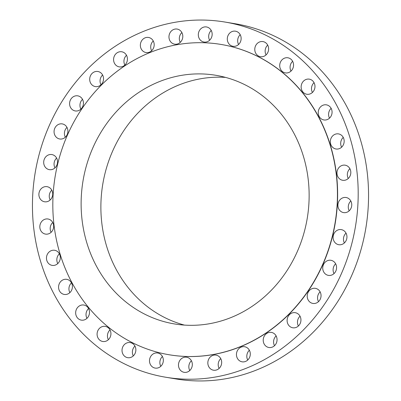 <?xml version="1.0" encoding="UTF-8"?>
<svg xmlns="http://www.w3.org/2000/svg" width="401" height="401" viewBox="0 0 401 401"><rect width="100%" height="100%" fill="white"/><g stroke="black" fill="none" stroke-linecap="round" stroke-linejoin="round"><path stroke-width="0.6" d="M233.322 31.198A7.654 6.902 -80.6 0 0 227.297 38.787A7.654 6.902 -80.6 0 0 232.961 46.28A7.654 6.902 -80.6 0 0 235.116 46.26A7.654 6.902 -80.6 0 0 241.136 38.676A7.654 6.902 -80.6 0 0 235.472 31.183A7.654 6.902 -80.6 0 0 233.322 31.198M238.585 44.491A7.654 6.902 99.4 0 1 240.214 34.697M260.805 41.614A7.654 6.902 -80.6 0 0 254.78 49.198A7.654 6.902 -80.6 0 0 260.444 56.691A7.654 6.902 -80.6 0 0 262.6 56.676A7.654 6.902 -80.6 0 0 268.62 49.087A7.654 6.902 -80.6 0 0 262.956 41.594A7.654 6.902 -80.6 0 0 260.805 41.614M266.069 54.902A7.654 6.902 99.4 0 1 267.698 45.107M285.738 57.809A7.654 6.902 -80.6 0 0 279.713 65.398A7.654 6.902 -80.6 0 0 285.377 72.887A7.654 6.902 -80.6 0 0 287.532 72.872A7.654 6.902 -80.6 0 0 293.552 65.283A7.654 6.902 -80.6 0 0 287.888 57.789A7.654 6.902 -80.6 0 0 285.738 57.809M291.001 71.097A7.654 6.902 99.4 0 1 292.63 61.303M307.161 79.167A7.654 6.902 -80.6 0 0 301.136 86.751A7.654 6.902 -80.6 0 0 306.8 94.245A7.654 6.902 -80.6 0 0 308.955 94.23A7.654 6.902 -80.6 0 0 314.975 86.641A7.654 6.902 -80.6 0 0 309.311 79.147A7.654 6.902 -80.6 0 0 307.161 79.167M312.424 92.456A7.654 6.902 99.4 0 1 314.053 82.661M324.249 104.861A7.654 6.902 -80.6 0 0 318.229 112.45A7.654 6.902 -80.6 0 0 323.893 119.944A7.654 6.902 -80.6 0 0 326.043 119.924A7.654 6.902 -80.6 0 0 332.068 112.34A7.654 6.902 -80.6 0 0 326.404 104.846A7.654 6.902 -80.6 0 0 324.249 104.861M329.512 118.155A7.654 6.902 99.4 0 1 331.141 108.36M336.349 133.914A7.654 6.902 -80.6 0 0 330.329 141.503A7.654 6.902 -80.6 0 0 335.993 148.992A7.654 6.902 -80.6 0 0 338.148 148.977A7.654 6.902 -80.6 0 0 344.168 141.388A7.654 6.902 -80.6 0 0 338.504 133.899A7.654 6.902 -80.6 0 0 336.349 133.914M341.617 147.202A7.654 6.902 99.4 0 1 343.241 137.408M343 165.202A7.654 6.902 -80.6 0 0 336.975 172.786A7.654 6.902 -80.6 0 0 342.639 180.28A7.654 6.902 -80.6 0 0 344.795 180.265A7.654 6.902 -80.6 0 0 350.815 172.676A7.654 6.902 -80.6 0 0 345.151 165.182A7.654 6.902 -80.6 0 0 343 165.202M348.263 178.49A7.654 6.902 99.4 0 1 349.893 168.696M343.938 197.523A7.654 6.902 -80.6 0 0 337.913 205.106A7.654 6.902 -80.6 0 0 343.577 212.6A7.654 6.902 -80.6 0 0 345.732 212.585A7.654 6.902 -80.6 0 0 351.752 204.996A7.654 6.902 -80.6 0 0 346.088 197.503A7.654 6.902 -80.6 0 0 343.938 197.523M349.201 210.811A7.654 6.902 99.4 0 1 350.83 201.016M339.126 229.633A7.654 6.902 -80.6 0 0 333.106 237.222A7.654 6.902 -80.6 0 0 338.77 244.715A7.654 6.902 -80.6 0 0 340.925 244.695A7.654 6.902 -80.6 0 0 346.945 237.111A7.654 6.902 -80.6 0 0 341.281 229.618A7.654 6.902 -80.6 0 0 339.126 229.633M344.389 242.926A7.654 6.902 99.4 0 1 346.018 233.131M328.76 260.304A7.654 6.902 -80.6 0 0 322.735 267.893A7.654 6.902 -80.6 0 0 328.399 275.382A7.654 6.902 -80.6 0 0 330.554 275.367A7.654 6.902 -80.6 0 0 336.574 267.778A7.654 6.902 -80.6 0 0 330.91 260.289A7.654 6.902 -80.6 0 0 328.76 260.304M334.023 273.592A7.654 6.902 99.4 0 1 335.652 263.798M313.226 288.354A7.654 6.902 -80.6 0 0 307.206 295.943A7.654 6.902 -80.6 0 0 312.87 303.432A7.654 6.902 -80.6 0 0 315.021 303.417A7.654 6.902 -80.6 0 0 321.046 295.828A7.654 6.902 -80.6 0 0 315.381 288.339A7.654 6.902 -80.6 0 0 313.226 288.354M318.489 301.642A7.654 6.902 99.4 0 1 320.118 291.848M293.131 312.705A7.654 6.902 -80.6 0 0 287.106 320.294A7.654 6.902 -80.6 0 0 292.77 327.782A7.654 6.902 -80.6 0 0 294.925 327.767A7.654 6.902 -80.6 0 0 300.945 320.178A7.654 6.902 -80.6 0 0 295.281 312.69A7.654 6.902 -80.6 0 0 293.131 312.705M298.394 325.993A7.654 6.902 99.4 0 1 300.023 316.199M269.236 332.424A7.654 6.902 -80.6 0 0 263.216 340.008A7.654 6.902 -80.6 0 0 268.881 347.502A7.654 6.902 -80.6 0 0 271.036 347.482A7.654 6.902 -80.6 0 0 277.056 339.898A7.654 6.902 -80.6 0 0 271.392 332.404A7.654 6.902 -80.6 0 0 269.236 332.424M274.505 345.712A7.654 6.902 99.4 0 1 276.134 335.918M242.475 346.745A7.654 6.902 -80.6 0 0 236.45 354.334A7.654 6.902 -80.6 0 0 242.114 361.827A7.654 6.902 -80.6 0 0 244.269 361.807A7.654 6.902 -80.6 0 0 250.289 354.223A7.654 6.902 -80.6 0 0 244.625 346.73A7.654 6.902 -80.6 0 0 242.475 346.745M247.738 360.038A7.654 6.902 99.4 0 1 249.367 350.243M213.863 355.131A7.654 6.902 -80.6 0 0 207.838 362.715A7.654 6.902 -80.6 0 0 213.502 370.208A7.654 6.902 -80.6 0 0 215.658 370.188A7.654 6.902 -80.6 0 0 221.678 362.604A7.654 6.902 -80.6 0 0 216.014 355.111A7.654 6.902 -80.6 0 0 213.863 355.131M219.126 368.419A7.654 6.902 99.4 0 1 220.756 358.624M184.5 357.246A7.654 6.902 -80.6 0 0 178.48 364.835A7.654 6.902 -80.6 0 0 184.144 372.323A7.654 6.902 -80.6 0 0 186.3 372.308A7.654 6.902 -80.6 0 0 192.32 364.72A7.654 6.902 -80.6 0 0 186.655 357.226A7.654 6.902 -80.6 0 0 184.5 357.246M189.763 370.534A7.654 6.902 99.4 0 1 191.392 360.74M155.523 353.015A7.654 6.902 -80.6 0 0 149.503 360.604A7.654 6.902 -80.6 0 0 155.167 368.093A7.654 6.902 -80.6 0 0 157.317 368.078A7.654 6.902 -80.6 0 0 163.342 360.489A7.654 6.902 -80.6 0 0 157.678 353A7.654 6.902 -80.6 0 0 155.523 353.015M160.786 366.303A7.654 6.902 99.4 0 1 162.415 356.509M128.039 342.604A7.654 6.902 -80.6 0 0 122.019 350.188A7.654 6.902 -80.6 0 0 127.683 357.682A7.654 6.902 -80.6 0 0 129.839 357.667A7.654 6.902 -80.6 0 0 135.859 350.078A7.654 6.902 -80.6 0 0 130.195 342.584A7.654 6.902 -80.6 0 0 128.039 342.604M133.302 355.893A7.654 6.902 99.4 0 1 134.931 346.098M103.107 326.409A7.654 6.902 -80.6 0 0 97.087 333.993A7.654 6.902 -80.6 0 0 102.751 341.487A7.654 6.902 -80.6 0 0 104.907 341.467A7.654 6.902 -80.6 0 0 110.927 333.883A7.654 6.902 -80.6 0 0 105.262 326.389A7.654 6.902 -80.6 0 0 103.107 326.409M108.37 339.697A7.654 6.902 99.4 0 1 109.999 329.903M81.684 305.051A7.654 6.902 -80.6 0 0 75.664 312.635A7.654 6.902 -80.6 0 0 81.328 320.128A7.654 6.902 -80.6 0 0 83.483 320.113A7.654 6.902 -80.6 0 0 89.503 312.524A7.654 6.902 -80.6 0 0 83.839 305.031A7.654 6.902 -80.6 0 0 81.684 305.051M86.947 318.339A7.654 6.902 99.4 0 1 88.576 308.544M64.596 279.352A7.654 6.902 -80.6 0 0 58.571 286.941A7.654 6.902 -80.6 0 0 64.235 294.429A7.654 6.902 -80.6 0 0 66.391 294.414A7.654 6.902 -80.6 0 0 72.411 286.825A7.654 6.902 -80.6 0 0 66.746 279.337A7.654 6.902 -80.6 0 0 64.596 279.352M69.859 292.64A7.654 6.902 99.4 0 1 71.488 282.845M52.491 250.299A7.654 6.902 -80.6 0 0 46.471 257.888A7.654 6.902 -80.6 0 0 52.135 265.382A7.654 6.902 -80.6 0 0 54.29 265.362A7.654 6.902 -80.6 0 0 60.31 257.778A7.654 6.902 -80.6 0 0 54.646 250.284A7.654 6.902 -80.6 0 0 52.491 250.299M57.759 263.592A7.654 6.902 99.4 0 1 59.383 253.798M45.844 219.016A7.654 6.902 -80.6 0 0 39.824 226.6A7.654 6.902 -80.6 0 0 45.488 234.094A7.654 6.902 -80.6 0 0 47.644 234.079A7.654 6.902 -80.6 0 0 53.664 226.49A7.654 6.902 -80.6 0 0 48 218.996A7.654 6.902 -80.6 0 0 45.844 219.016M51.107 232.304A7.654 6.902 99.4 0 1 52.737 222.51M44.907 186.696A7.654 6.902 -80.6 0 0 38.887 194.279A7.654 6.902 -80.6 0 0 44.551 201.773A7.654 6.902 -80.6 0 0 46.706 201.758A7.654 6.902 -80.6 0 0 52.726 194.169A7.654 6.902 -80.6 0 0 47.062 186.676A7.654 6.902 -80.6 0 0 44.907 186.696M50.17 199.984A7.654 6.902 99.4 0 1 51.799 190.189M49.714 154.58A7.654 6.902 -80.6 0 0 43.694 162.169A7.654 6.902 -80.6 0 0 49.358 169.663A7.654 6.902 -80.6 0 0 51.513 169.643A7.654 6.902 -80.6 0 0 57.533 162.054A7.654 6.902 -80.6 0 0 51.869 154.565A7.654 6.902 -80.6 0 0 49.714 154.58M54.982 167.869A7.654 6.902 99.4 0 1 56.611 158.074M60.085 123.909A7.654 6.902 -80.6 0 0 54.065 131.498A7.654 6.902 -80.6 0 0 59.729 138.992A7.654 6.902 -80.6 0 0 61.879 138.972A7.654 6.902 -80.6 0 0 67.904 131.388A7.654 6.902 -80.6 0 0 62.24 123.894A7.654 6.902 -80.6 0 0 60.085 123.909M65.348 137.202A7.654 6.902 99.4 0 1 66.977 127.408M75.619 95.859A7.654 6.902 -80.6 0 0 69.594 103.448A7.654 6.902 -80.6 0 0 75.263 110.942A7.654 6.902 -80.6 0 0 77.413 110.922A7.654 6.902 -80.6 0 0 83.433 103.338A7.654 6.902 -80.6 0 0 77.769 95.844A7.654 6.902 -80.6 0 0 75.619 95.859M80.882 109.152A7.654 6.902 99.4 0 1 82.511 99.358M95.714 71.508A7.654 6.902 -80.6 0 0 89.694 79.097A7.654 6.902 -80.6 0 0 95.358 86.591A7.654 6.902 -80.6 0 0 97.508 86.571A7.654 6.902 -80.6 0 0 103.533 78.987A7.654 6.902 -80.6 0 0 97.869 71.493A7.654 6.902 -80.6 0 0 95.714 71.508M100.977 84.801A7.654 6.902 99.4 0 1 102.606 75.007M119.603 51.794A7.654 6.902 -80.6 0 0 113.583 59.383A7.654 6.902 -80.6 0 0 119.247 66.872A7.654 6.902 -80.6 0 0 121.403 66.857A7.654 6.902 -80.6 0 0 127.423 59.268A7.654 6.902 -80.6 0 0 121.759 51.774A7.654 6.902 -80.6 0 0 119.603 51.794M124.866 65.082A7.654 6.902 99.4 0 1 126.495 55.288M146.37 37.468A7.654 6.902 -80.6 0 0 140.35 45.057A7.654 6.902 -80.6 0 0 146.014 52.546A7.654 6.902 -80.6 0 0 148.164 52.531A7.654 6.902 -80.6 0 0 154.19 44.942A7.654 6.902 -80.6 0 0 148.525 37.453A7.654 6.902 -80.6 0 0 146.37 37.468M151.633 50.757A7.654 6.902 99.4 0 1 153.262 40.962M204.345 26.972A7.654 6.902 -80.6 0 0 198.32 34.556A7.654 6.902 -80.6 0 0 203.984 42.05A7.654 6.902 -80.6 0 0 206.139 42.03A7.654 6.902 -80.6 0 0 212.159 34.446A7.654 6.902 -80.6 0 0 206.495 26.952A7.654 6.902 -80.6 0 0 204.345 26.972M209.608 40.26A7.654 6.902 99.4 0 1 211.237 30.466M174.981 29.088A7.654 6.902 -80.6 0 0 168.961 36.676A7.654 6.902 -80.6 0 0 174.625 44.165A7.654 6.902 -80.6 0 0 176.781 44.15A7.654 6.902 -80.6 0 0 182.801 36.561A7.654 6.902 -80.6 0 0 177.137 29.067A7.654 6.902 -80.6 0 0 174.981 29.088M180.244 42.376A7.654 6.902 99.4 0 1 181.874 32.581M165.788 377.246L176.149 378.97A180.044 162.37 -80.6 0 0 226.811 378.559A180.044 162.37 -80.6 0 0 368.499 200.039A180.044 162.37 -80.6 0 0 235.212 23.754L224.851 22.03A180.044 162.37 -80.6 0 0 174.189 22.441A180.044 162.37 -80.6 0 0 32.501 200.961A180.044 162.37 -80.6 0 0 165.788 377.246A180.044 162.37 -80.6 0 0 216.45 376.835A180.044 162.37 -80.6 0 0 358.138 198.315A180.044 162.37 -80.6 0 0 224.851 22.03M169.422 354.81A157.317 141.874 -80.6 0 0 169.518 354.825A157.317 141.874 -80.6 0 0 213.783 354.464A157.317 141.874 -80.6 0 0 337.582 198.48A157.317 141.874 -80.6 0 0 221.121 44.456A157.317 141.874 -80.6 0 0 221.026 44.436M213.588 354.434A157.317 141.874 -80.6 0 0 337.391 198.45A157.317 141.874 -80.6 0 0 220.931 44.421A157.317 141.874 -80.6 0 0 176.666 44.782A157.317 141.874 -80.6 0 0 52.867 200.766A157.317 141.874 -80.6 0 0 169.327 354.79A157.317 141.874 -80.6 0 0 213.588 354.434M180.34 75.568A126.034 113.658 -80.6 0 0 81.157 200.535A126.034 113.658 -80.6 0 0 174.455 323.933A126.034 113.658 -80.6 0 0 209.918 323.642A126.034 113.658 -80.6 0 0 309.101 198.68A126.034 113.658 -80.6 0 0 215.798 75.283A126.034 113.658 -80.6 0 0 180.34 75.568M225.598 77.408A126.034 113.658 -80.6 0 0 200.099 78.857A126.034 113.658 -80.6 0 0 101.157 198.274A126.034 113.658 -80.6 0 0 184.42 325.091"/></g></svg>

